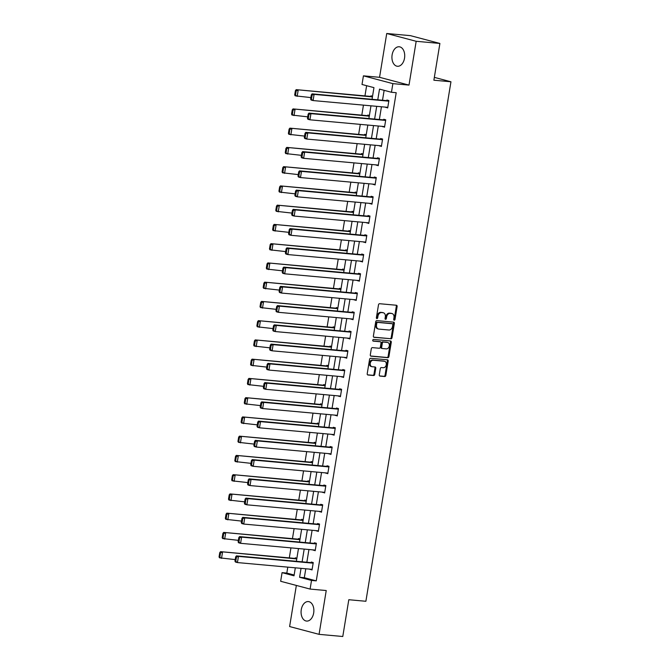 <?xml version="1.0" encoding="UTF-8"?>
<svg xmlns="http://www.w3.org/2000/svg" width="670" height="670" viewBox="0 0 670 670"><rect width="100%" height="100%" fill="white"/><g stroke="black" fill="none" stroke-linecap="round" stroke-linejoin="round"><path stroke-width="1" d="M394.22 320.201A0.863 0.653 104.8 0 0 395.015 319.406L397.117 306.542A1.231 0.93 104.8 0 0 396.389 305.244L379.622 303.719A1.231 0.93 104.8 0 0 378.491 304.85L376.381 317.714A0.863 0.653 104.8 0 0 377.687 317.84L377.964 316.173A3.945 2.973 104.8 0 1 381.573 312.563L382.972 312.689A3.945 2.973 104.8 0 1 383.349 312.756A3.945 2.973 104.8 0 1 385.317 316.835L385.049 318.501A0.863 0.653 104.8 0 0 386.347 318.618L386.623 316.96A3.945 2.973 104.8 0 1 390.241 313.351L391.632 313.476A3.945 2.973 104.8 0 1 392.009 313.543A3.945 2.973 104.8 0 1 393.977 317.622L393.709 319.288A0.863 0.653 104.8 0 0 394.22 320.201M393.793 319.892A0.863 0.653 104.8 0 0 394.22 319.196L396.322 306.332A1.231 0.93 104.8 0 0 395.995 305.21M376.465 318.317A0.863 0.653 104.8 0 0 376.892 317.622L377.168 315.964L377.964 316.173M385.133 319.104A0.863 0.653 104.8 0 0 385.552 318.409L385.828 316.743L386.623 316.96M313.677 612.966A9.79 6.365 -84.8 0 0 308.359 601.576A9.79 6.365 -84.8 0 0 301.266 609.683A9.79 6.365 -84.8 0 0 306.584 621.073A9.79 6.365 -84.8 0 0 313.677 612.966M404.529 58.164A9.79 6.365 -84.8 0 0 399.211 46.774A9.79 6.365 -84.8 0 0 392.118 54.881A9.79 6.365 -84.8 0 0 397.436 66.271A9.79 6.365 -84.8 0 0 404.529 58.164M379.279 374.806A1.231 0.93 104.8 0 0 380.007 376.096L384.714 376.523A1.231 0.93 104.8 0 0 385.845 375.401L388.181 361.105A1.231 0.93 104.8 0 0 387.453 359.807L370.686 358.291A1.231 0.93 104.8 0 0 369.555 359.413L367.219 373.709A1.231 0.93 104.8 0 0 367.947 374.999L373.634 375.518A1.231 0.93 104.8 0 0 374.756 374.396L375.761 368.274A1.231 0.93 104.8 0 0 375.024 366.976L372.21 366.724A3.291 2.487 104.8 0 1 371.9 366.666A3.291 2.487 104.8 0 1 370.292 363.048A3.291 2.487 104.8 0 1 373.274 360.242L384.312 361.247A3.291 2.487 104.8 0 1 384.622 361.298A3.291 2.487 104.8 0 1 386.23 364.916A3.291 2.487 104.8 0 1 383.248 367.729L381.406 367.562A1.231 0.93 104.8 0 0 380.275 368.684L379.279 374.806M305.788 568.771L304.322 577.707L316.265 580.865L311.517 580.438L310.101 589.072L280.655 581.284L282.07 572.641L294.013 575.806L295.319 567.817M439.897 43.45L416.179 41.289L386.732 33.5L410.45 35.652L439.897 43.45L433.875 80.216L450.952 81.773L365.887 601.275L348.802 599.725L342.78 636.5L319.062 634.348L326.231 590.538L310.101 589.072M386.732 33.5L379.555 77.31L409.002 85.098L416.179 41.289M409.002 85.098L392.871 83.633L391.456 92.276L379.522 89.11L377.763 99.822M316.265 580.865L396.204 92.703L391.456 92.276M390.878 338.853A1.231 0.93 104.8 0 0 392.009 337.73L394.354 323.434A1.231 0.93 104.8 0 0 393.617 322.144L376.858 320.62A1.231 0.93 104.8 0 0 375.728 321.742L373.383 336.038A1.231 0.93 104.8 0 0 374.12 337.337L390.082 338.643A1.231 0.93 104.8 0 0 391.213 337.521L393.558 323.225A1.231 0.93 104.8 0 0 393.231 322.103M391.272 342.269L388.927 356.566A1.231 0.93 104.8 0 1 387.796 357.688L371.029 356.172A1.231 0.93 104.8 0 1 370.301 354.874L371.306 348.752A1.231 0.93 104.8 0 1 372.428 347.63L379.228 348.249A1.231 0.93 104.8 0 0 380.359 347.119L381.021 343.065A1.231 0.93 104.8 0 0 380.292 341.767L373.215 341.122A0.863 0.653 104.8 0 1 373.491 339.43L390.535 340.971A1.231 0.93 104.8 0 1 391.272 342.269L390.468 342.06L388.131 356.356L388.927 356.566M296.349 585.438L289.616 626.551L319.062 634.348M450.952 81.773L434.344 77.377M384.136 90.333L382.511 100.257M381.448 106.765L379.362 119.503M378.29 126.019L376.205 138.757M375.141 145.264L373.056 158.003M371.984 164.518L369.899 177.257M368.835 183.764L366.75 196.503M365.686 203.018L363.601 215.757M362.529 222.264L360.443 235.003M359.38 241.518L357.294 254.257M356.222 260.764L354.137 273.502M353.073 280.018L350.988 292.757M349.924 299.264L347.839 312.011M346.767 318.518L344.682 331.256M343.618 337.764L341.533 350.51M340.46 357.018L338.375 369.756M337.312 376.264L335.226 389.01M334.163 395.518L332.077 408.256M331.005 414.772L328.92 427.51M327.856 434.018L325.771 446.756M324.699 453.272L322.613 466.01M321.55 472.518L319.464 485.256M318.401 491.772L316.315 504.51M315.243 511.017L313.158 523.756M312.094 530.271L310.009 543.01M308.937 549.517L306.852 562.256M385.744 107.158L387.687 107.954L388.893 100.55L386.908 100.031L386.808 100.642M382.587 126.404L384.53 127.208L385.744 119.804L383.751 119.277L383.65 119.897M379.438 145.658L381.381 146.462L382.595 139.059L380.602 138.531L380.501 139.142M376.28 164.904L378.223 165.708L379.438 158.304L377.453 157.777L377.352 158.396M373.131 184.158L375.074 184.962L376.289 177.558L374.296 177.031L374.195 177.642M369.982 203.404L371.925 204.208L373.131 196.804L371.147 196.277L371.046 196.896M366.825 222.658L368.768 223.462L369.982 216.058L367.989 215.531L367.889 216.142M363.676 241.903L365.619 242.708L366.833 235.304L364.84 234.776L364.74 235.396M360.519 261.158L362.462 261.962L363.676 254.558L361.691 254.03L361.591 254.642M357.37 280.403L359.313 281.207L360.527 273.804L358.534 273.276L358.433 273.896M354.221 299.658L356.164 300.462L357.37 293.058L355.385 292.53L355.284 293.15M351.063 318.903L353.006 319.707L354.221 312.304L352.236 311.776L352.127 312.396M347.914 338.157L349.857 338.961L351.072 331.558L349.078 331.03L348.978 331.65M344.757 357.411L346.7 358.207L347.914 350.804L345.929 350.276L345.829 350.896M341.608 376.657L343.551 377.461L344.765 370.058L342.772 369.53L342.672 370.15M338.459 395.911L340.402 396.707L341.608 389.303L339.623 388.784L339.522 389.396M335.302 415.157L337.245 415.961L338.459 408.558L336.474 408.03L336.365 408.65M332.153 434.411L334.096 435.207L335.31 427.803L333.317 427.284L333.216 427.896M328.995 453.657L330.947 454.461L332.153 447.057L330.168 446.53L330.067 447.15M325.846 472.911L327.789 473.715L329.003 466.312L327.01 465.784L326.91 466.395M322.697 492.157L324.64 492.961L325.846 485.557L323.861 485.03L323.761 485.649M319.54 511.411L321.483 512.215L322.697 504.812L320.712 504.284L320.603 504.895M316.391 530.657L318.334 531.461L319.548 524.057L317.555 523.53L317.454 524.149M313.233 549.911L315.185 550.715L316.391 543.311L314.406 542.784L314.305 543.395M310.084 569.157L312.027 569.961L313.242 562.557L311.248 562.03L311.148 562.649M366.624 85.701L364.957 95.894M363.45 105.131L361.808 115.148M360.293 124.377L358.651 134.394M357.144 143.631L355.502 153.648M353.986 162.877L352.353 172.893M350.837 182.131L349.196 192.148M347.688 201.385L346.047 211.393M344.531 220.631L342.889 230.647M341.382 239.885L339.74 249.893M338.224 259.131L336.591 269.147M335.075 278.385L333.434 288.393M331.926 297.631L330.285 307.647M328.769 316.885L327.128 326.893M325.62 336.131L323.978 346.147M322.463 355.385L320.829 365.393M319.314 374.63L317.672 384.647M316.165 393.885L314.523 403.893M313.007 413.13L311.366 423.147M309.858 432.385L308.217 442.401M306.701 451.63L305.068 461.647M303.552 470.884L301.91 480.901M300.403 490.139L298.761 500.147M297.246 509.384L295.604 519.401M294.097 528.638L292.455 538.646M290.939 547.884L289.306 557.901M287.79 567.138L286.819 573.076L294.138 575.011M372.545 96.229L370.987 95.818L370.887 96.43M369.388 115.475L367.838 115.064L367.738 115.684M366.239 134.729L364.689 134.318L364.589 134.93M363.09 153.974L361.532 153.564L361.432 154.184M359.932 173.228L358.383 172.818L358.283 173.43M356.783 192.474L355.226 192.064L355.125 192.684M353.626 211.728L352.077 211.318L351.976 211.938M350.477 230.974L348.928 230.564L348.827 231.184M347.328 250.228L345.77 249.818L345.67 250.438M344.171 269.474L342.621 269.064L342.521 269.683M341.022 288.728L339.464 288.318L339.363 288.938M337.864 307.982L336.315 307.564L336.214 308.183M334.715 327.228L333.166 326.818L333.065 327.437M331.566 346.482L330.009 346.072L329.908 346.683M328.409 365.728L326.859 365.317L326.759 365.937M325.26 384.982L323.702 384.572L323.602 385.183M322.103 404.228L320.553 403.817L320.453 404.437M318.953 423.482L317.404 423.072L317.304 423.683M315.805 442.728L314.247 442.317L314.146 442.937M312.647 461.982L311.098 461.571L310.997 462.183M309.498 481.228L307.94 480.817L307.84 481.437M306.341 500.482L304.791 500.071L304.691 500.683M303.192 519.727L301.642 519.317L301.542 519.937M300.043 538.981L298.485 538.571L298.385 539.191M296.885 558.227L295.336 557.817L295.236 558.437M286.819 573.076L282.07 572.641M372.043 99.302L373.952 87.636L362.009 84.479L363.425 75.844L392.871 83.633M379.555 77.31L363.425 75.844M301.048 568.336L299.582 577.28L311.517 580.438M376.699 106.337L374.614 119.076M373.55 125.583L371.465 138.322M370.393 144.837L368.307 157.576M367.244 164.083L365.158 176.821M364.095 183.337L362.001 196.076M360.937 202.583L358.852 215.321M357.788 221.837L355.703 234.575M354.631 241.083L352.546 253.821M351.482 260.337L349.397 273.075M348.333 279.583L346.239 292.329M345.176 298.837L343.09 311.575M342.027 318.083L339.941 330.829M338.869 337.337L336.784 350.075M335.72 356.591L333.635 369.329M332.571 375.837L330.478 388.575M329.414 395.091L327.328 407.829M326.265 414.336L324.18 427.075M323.108 433.591L321.022 446.329M319.959 452.836L317.873 465.575M316.809 472.09L314.724 484.829M313.652 491.336L311.567 504.075M310.503 510.59L308.418 523.329M307.346 529.836L305.26 542.574M304.197 549.09L302.111 561.829M296.383 561.309L298.468 548.571M299.532 542.055L301.626 529.317M302.689 522.809L304.775 510.071M305.838 503.555L307.924 490.817M308.996 484.31L311.081 471.571M312.145 465.055L314.23 452.317M315.294 445.81L317.387 433.071M318.451 426.555L320.536 413.817M321.6 407.31L323.685 394.563M324.757 388.056L326.843 375.317M327.906 368.81L329.992 356.063M331.055 349.556L333.149 336.817M334.213 330.302L336.298 317.563M337.362 311.056L339.447 298.317M340.519 291.802L342.604 279.063M343.668 272.556L345.753 259.818M346.817 253.302L348.911 240.564M349.974 234.056L352.06 221.318M353.123 214.802L355.209 202.064M356.281 195.556L358.366 182.818M359.43 176.302L361.515 163.564M362.579 157.056L364.673 144.318M365.736 137.802L367.822 125.064M368.885 118.556L370.971 105.818M304.322 577.707L299.582 577.28M385.694 107.434L387.737 107.619M382.545 126.68L384.588 126.864M379.387 145.934L381.439 146.119M376.239 165.18L378.282 165.364M373.09 184.434L375.133 184.619M369.932 203.68L371.976 203.864M366.783 222.934L368.827 223.118M363.626 242.18L365.678 242.372M360.477 261.434L362.52 261.618M357.328 280.68L359.371 280.872M354.17 299.934L356.214 300.118M351.021 319.18L353.065 319.372M347.864 338.434L349.916 338.618M344.715 357.688L346.759 357.872M341.566 376.934L343.609 377.118M338.409 396.188L340.452 396.372M335.26 415.434L337.303 415.618M332.102 434.688L334.154 434.872M328.953 453.933L330.997 454.118M325.804 473.188L327.848 473.372M322.647 492.433L324.69 492.618M319.498 511.687L321.541 511.872M316.341 530.933L318.392 531.117M313.192 550.187L315.235 550.371M310.043 569.433L312.086 569.626M392.009 313.543L391.213 313.334A3.945 2.973 104.8 0 0 390.836 313.267L391.632 313.476M385.828 316.743A3.945 2.973 104.8 0 1 389.446 313.141L390.836 313.267M383.349 312.756L382.553 312.547A3.945 2.973 104.8 0 0 382.176 312.48L382.972 312.689M377.168 315.964A3.945 2.973 104.8 0 1 380.778 312.354L382.176 312.48M373.709 337.161L390.082 338.643M392.829 324.649A0.863 0.653 104.8 0 0 392.319 323.744L377.604 322.404A0.863 0.653 104.8 0 0 376.808 323.2L376.523 324.95A3.945 2.973 104.8 0 0 378.491 329.037A3.945 2.973 104.8 0 0 378.868 329.096L388.927 330.009A3.945 2.973 104.8 0 0 392.545 326.407L392.829 324.649M391.682 323.577A0.863 0.653 104.8 0 0 391.523 323.535L392.319 323.744M378.491 329.037L377.696 328.819A3.945 2.973 104.8 0 1 375.728 324.741L376.012 322.982A0.863 0.653 104.8 0 1 376.808 322.195L391.523 323.535M370.627 355.996L387 357.478A1.231 0.93 104.8 0 0 388.131 356.356M379.722 341.616A1.231 0.93 104.8 0 0 379.496 341.558L372.88 340.955M386.288 348.886A3.291 2.487 104.8 0 0 389.27 346.08A3.291 2.487 104.8 0 0 387.662 342.462A3.291 2.487 104.8 0 0 387.344 342.404L383.458 342.052A1.231 0.93 104.8 0 0 382.327 343.182L381.666 347.236A1.231 0.93 104.8 0 0 382.394 348.534L386.288 348.886M387.662 342.462L386.866 342.253A3.291 2.487 104.8 0 0 386.548 342.194L387.344 342.404M382.168 348.475L381.599 348.325A1.231 0.93 104.8 0 1 380.87 347.026L381.531 342.973A1.231 0.93 104.8 0 1 382.662 341.842L386.548 342.194M390.468 342.06A1.231 0.93 104.8 0 0 390.149 340.938M384.622 361.298L383.826 361.088A3.291 2.487 104.8 0 0 383.516 361.038L384.312 361.247M371.9 366.666L371.105 366.457A3.291 2.487 104.8 0 1 369.497 362.839A3.291 2.487 104.8 0 1 372.478 360.033L383.516 361.038M367.545 374.832L372.83 375.309A1.231 0.93 104.8 0 0 373.96 374.178L374.966 368.065A1.231 0.93 104.8 0 0 374.639 366.942M379.605 375.92L383.918 376.314A1.231 0.93 104.8 0 0 385.049 375.192L387.386 360.896A1.231 0.93 104.8 0 0 387.059 359.773M372.486 96.581L296.199 89.646L372.428 96.916M310.872 97.594L295.185 95.818L294.7 94.939L295.495 95.148L296.207 90.835L295.411 90.618L294.7 94.939M296.207 90.835L298.184 90.174L297.178 96.346L295.495 95.148M295.411 90.618L296.199 89.646M387.788 107.342L313.091 100.559L311.098 100.031L310.62 99.152L311.416 99.361L312.12 95.04L311.324 94.83L310.62 99.152M388.851 100.827L312.111 93.859L314.104 94.386L313.091 100.559L311.416 99.361M388.793 101.17L314.104 94.386L312.12 95.04M312.111 93.859L311.324 94.83M369.338 115.826L293.041 108.9L369.279 116.17M307.723 116.84L292.036 115.073L291.55 114.193L292.346 114.403L293.05 110.081L292.254 109.872L291.55 114.193M293.05 110.081L295.034 109.428L294.021 115.6L292.346 114.403M292.254 109.872L293.041 108.9M366.18 135.08L289.892 128.146L366.122 135.415M304.565 136.094L288.879 134.318L288.393 133.439L289.189 133.648L289.901 129.335L289.105 129.117L288.393 133.439M289.901 129.335L291.877 128.673L290.872 134.846L289.189 133.648M289.105 129.117L289.892 128.146M384.63 126.588L309.942 119.804L307.949 119.285L307.463 118.406L308.259 118.615L308.971 114.294L308.175 114.084L307.463 118.406M385.702 120.081L308.962 113.113L310.947 113.64L309.942 119.804L308.259 118.615M385.644 120.424L310.947 113.64L308.971 114.294M308.962 113.113L308.175 114.084M381.481 145.842L306.785 139.059L304.8 138.531L304.314 137.652L305.11 137.861L305.813 133.548L305.017 133.33L304.314 137.652M382.545 139.327L305.805 132.358L307.798 132.886L306.785 139.059L305.11 137.861M382.495 139.67L307.798 132.886L305.813 133.548M305.805 132.358L305.017 133.33M363.031 154.326L286.735 147.4L362.972 154.669M301.416 155.339L285.73 153.572L285.244 152.693L286.04 152.902L286.743 148.581L285.948 148.371L285.244 152.693M286.743 148.581L288.728 147.928L287.715 154.1L286.04 152.902M285.948 148.371L286.735 147.4M359.874 173.58L283.586 166.654L359.824 173.915M298.267 174.594L282.572 172.818L282.095 171.939L282.891 172.148L283.594 167.835L282.799 167.626L282.095 171.939M283.594 167.835L285.579 167.173L284.566 173.346L282.891 172.148M282.799 167.626L283.586 166.654M356.725 192.826L280.437 185.9L356.666 193.169M295.11 193.839L279.423 192.072L278.938 191.193L279.733 191.402L280.445 187.081L279.65 186.871L278.938 191.193M280.445 187.081L282.422 186.428L281.417 192.6L279.733 191.402M279.65 186.871L280.437 185.9M378.332 165.088L303.636 158.313L301.642 157.785L301.157 156.906L301.952 157.115L302.664 152.793L301.868 152.584L301.157 156.906M379.396 158.581L302.656 151.613L304.641 152.14L303.636 158.313L301.952 157.115M379.337 158.924L304.641 152.14L302.664 152.793M302.656 151.613L301.868 152.584M375.175 184.342L300.478 177.558L298.493 177.031L298.008 176.151L298.803 176.361L299.507 172.048L298.711 171.83L298.008 176.151M376.239 177.835L299.507 170.858L301.492 171.386L300.478 177.558L298.803 176.361M376.188 178.17L301.492 171.386L299.507 172.048M299.507 170.858L298.711 171.83M372.026 203.588L297.329 196.812L295.344 196.285L294.859 195.405L295.654 195.615L296.358 191.293L295.562 191.084L294.859 195.405M373.09 197.081L296.349 190.113L298.343 190.64L297.329 196.812L295.654 195.615M373.031 197.424L298.343 190.64L296.358 191.293M296.349 190.113L295.562 191.084M353.576 212.08L277.279 205.154L353.517 212.423M291.961 213.094L276.274 211.318L275.789 210.439L276.584 210.648L277.288 206.335L276.492 206.126L275.789 210.439M277.288 206.335L279.273 205.673L278.259 211.846L276.584 210.648M276.492 206.126L277.279 205.154M368.868 222.842L294.18 216.058L292.187 215.531L291.701 214.651L292.497 214.861L293.209 210.548L292.413 210.338L291.701 214.651M369.941 216.335L293.2 209.367L295.185 209.886L294.18 216.058L292.497 214.861M369.882 216.67L295.185 209.886L293.209 210.548M293.2 209.367L292.413 210.338M350.418 231.326L274.13 224.4L350.368 231.669M288.803 232.339L273.117 230.572L272.631 229.693L273.427 229.902L274.139 225.581L273.343 225.371L272.631 229.693M274.139 225.581L276.115 224.927L275.11 231.1L273.427 229.902M273.343 225.371L274.13 224.4M365.72 242.096L291.023 235.312L289.038 234.785L288.552 233.905L289.348 234.115L290.051 229.793L289.256 229.584L288.552 233.905M366.783 235.58L290.043 228.612L292.036 229.14L291.023 235.312L289.348 234.115M366.733 235.924L292.036 229.14L290.051 229.793M290.043 228.612L289.256 229.584M347.269 250.58L270.973 243.654L347.211 250.923M285.654 251.593L269.968 249.818L269.482 248.939L270.278 249.156L270.981 244.835L270.186 244.625L269.482 248.939M270.981 244.835L272.966 244.181L271.953 250.346L270.278 249.156M270.186 244.625L270.973 243.654M362.571 261.342L287.874 254.558L285.881 254.03L285.395 253.151L286.191 253.361L286.902 249.047L286.107 248.838L285.395 253.151M363.634 254.834L286.894 247.867L288.887 248.386L287.874 254.558L286.191 253.361M363.576 255.169L288.887 248.386L286.902 249.047M286.894 247.867L286.107 248.838M344.112 269.826L267.824 262.9L344.062 270.169M282.505 270.839L266.811 269.072L266.333 268.193L267.129 268.402L267.833 264.081L267.037 263.871L266.333 268.193M267.833 264.081L269.817 263.427L268.804 269.6L267.129 268.402M267.037 263.871L267.824 262.9M359.413 280.596L284.716 273.812L282.732 273.285L282.246 272.405L283.041 272.615L283.745 268.293L282.949 268.084L282.246 272.405M360.477 274.08L283.745 267.112L285.73 267.64L284.716 273.812L283.041 272.615M360.427 274.424L285.73 267.64L283.745 268.293M283.745 267.112L282.949 268.084M340.963 289.08L264.675 282.154L340.904 289.423M279.348 290.093L263.662 288.318L263.176 287.438L263.972 287.656L264.684 283.335L263.888 283.125L263.176 287.438M264.684 283.335L266.66 282.681L265.655 288.845L263.972 287.656M263.888 283.125L264.675 282.154M356.264 299.842L281.567 293.058L279.583 292.53L279.097 291.651L279.892 291.86L280.596 287.547L279.8 287.338L279.097 291.651M357.328 293.334L280.588 286.366L282.581 286.894L281.567 293.058L279.892 291.86M357.269 293.669L282.581 286.894L280.596 287.547M280.588 286.366L279.8 287.338M337.814 308.326L261.518 301.399L337.755 308.669M276.199 309.339L260.513 307.572L260.027 306.692L260.823 306.902L261.526 302.58L260.731 302.371L260.027 306.692M261.526 302.58L263.511 301.927L262.498 308.099L260.823 306.902M260.731 302.371L261.518 301.399M353.107 319.096L278.418 312.312L276.425 311.784L275.94 310.905L276.735 311.115L277.447 306.793L276.651 306.584L275.94 310.905M354.179 312.58L277.439 305.612L279.423 306.14L278.418 312.312L276.735 311.115M354.12 312.923L279.423 306.14L277.447 306.793M277.439 305.612L276.651 306.584M334.657 327.58L258.369 320.654L334.606 327.923M273.042 328.593L257.355 326.818L256.87 325.938L257.665 326.156L258.377 321.834L257.582 321.625L256.87 325.938M258.377 321.834L260.354 321.181L259.349 327.345L257.665 326.156M257.582 321.625L258.369 320.654M349.958 338.342L275.261 331.558L273.276 331.03L272.791 330.151L273.586 330.369L274.29 326.047L273.494 325.838L272.791 330.151M351.021 331.834L274.281 324.866L276.274 325.394L275.261 331.558L273.586 330.369M350.971 332.169L276.274 325.394L274.29 326.047M274.281 324.866L273.494 325.838M331.508 346.834L255.211 339.899L331.449 347.169M269.893 347.839L254.206 346.072L253.721 345.192L254.516 345.402L255.22 341.08L254.424 340.871L253.721 345.192M255.22 341.08L257.205 340.427L256.191 346.599L254.516 345.402M254.424 340.871L255.211 339.899M346.809 357.596L272.112 350.812L270.119 350.284L269.633 349.405L270.429 349.614L271.141 345.293L270.345 345.084L269.633 349.405M347.872 351.08L271.132 344.112L273.125 344.64L272.112 350.812L270.429 349.614M347.814 351.423L273.125 344.64L271.141 345.293M271.132 344.112L270.345 345.084M328.35 366.08L252.062 359.154L328.3 366.423M266.744 367.093L251.049 365.326L250.572 364.447L251.367 364.656L252.071 360.334L251.275 360.125L250.572 364.447M252.071 360.334L254.056 359.681L253.042 365.845L251.367 364.656M251.275 360.125L252.062 359.154M343.651 376.841L268.955 370.058L266.97 369.53L266.484 368.651L267.28 368.868L267.983 364.547L267.188 364.338L266.484 368.651M344.715 370.334L267.983 363.366L269.968 363.894L268.955 370.058L267.28 368.868M344.665 370.678L269.968 363.894L267.983 364.547M267.983 363.366L267.188 364.338M325.201 385.334L248.913 378.399L325.143 385.669M263.586 386.339L247.9 384.572L247.414 383.692L248.21 383.902L248.922 379.589L248.126 379.371L247.414 383.692M248.922 379.589L250.898 378.927L249.893 385.099L248.21 383.902M248.126 379.371L248.913 378.399M340.502 396.096L265.806 389.312L263.821 388.784L263.335 387.905L264.131 388.114L264.834 383.793L264.039 383.583L263.335 387.905M341.566 389.58L264.826 382.612L266.819 383.139L265.806 389.312L264.131 388.114M341.507 389.923L266.819 383.139L264.834 383.793M264.826 382.612L264.039 383.583M322.052 404.579L245.756 397.653L321.994 404.923M260.437 405.593L244.751 403.826L244.265 402.946L245.061 403.156L245.764 398.834L244.969 398.625L244.265 402.946M245.764 398.834L247.749 398.181L246.736 404.345L245.061 403.156M244.969 398.625L245.756 397.653M337.345 415.341L262.657 408.558L260.663 408.038L260.178 407.159L260.973 407.368L261.685 403.047L260.89 402.838L260.178 407.159M338.417 408.834L261.677 401.866L263.662 402.394L262.657 408.558L260.973 407.368M338.358 409.177L263.662 402.394L261.685 403.047M261.677 401.866L260.89 402.838M318.895 423.834L242.607 416.899L318.845 424.169M257.28 424.847L241.594 423.072L241.108 422.192L241.903 422.401L242.615 418.088L241.82 417.871L241.108 422.192M242.615 418.088L244.592 417.427L243.587 423.599L241.903 422.401M241.82 417.871L242.607 416.899M334.196 434.595L259.499 427.812L257.514 427.284L257.029 426.405L257.824 426.614L258.528 422.293L257.732 422.083L257.029 426.405M335.26 428.08L258.519 421.112L260.513 421.639L259.499 427.812L257.824 426.614M335.209 428.423L260.513 421.639L258.528 422.293M258.519 421.112L257.732 422.083M315.746 443.079L239.45 436.153L315.687 443.423M254.131 444.093L238.445 442.326L237.959 441.446L238.754 441.656L239.458 437.334L238.662 437.125L237.959 441.446M239.458 437.334L241.443 436.681L240.429 442.853L238.754 441.656M238.662 437.125L239.45 436.153M331.047 453.841L256.35 447.057L254.357 446.538L253.871 445.659L254.667 445.868L255.379 441.547L254.583 441.337L253.871 445.659M332.111 447.334L255.371 440.366L257.364 440.894L256.35 447.057L254.667 445.868M332.052 447.677L257.364 440.894L255.379 441.547M255.371 440.366L254.583 441.337M312.589 462.333L236.301 455.399L312.538 462.669M250.982 463.347L235.287 461.571L234.81 460.692L235.606 460.901L236.309 456.588L235.513 456.37L234.81 460.692M236.309 456.588L238.294 455.927L237.28 462.099L235.606 460.901M235.513 456.37L236.301 455.399M327.89 473.095L253.193 466.312L251.208 465.784L250.722 464.905L251.518 465.114L252.222 460.801L251.426 460.583L250.722 464.905M328.953 466.58L252.222 459.612L254.206 460.139L253.193 466.312L251.518 465.114M328.903 466.923L254.206 460.139L252.222 460.801M252.222 459.612L251.426 460.583M309.44 481.579L233.152 474.653L309.381 481.923M247.825 482.593L232.138 480.826L231.653 479.946L232.448 480.156L233.16 475.834L232.364 475.625L231.653 479.946M233.16 475.834L235.137 475.181L234.132 481.353L232.448 480.156M232.364 475.625L233.152 474.653M324.741 492.341L250.044 485.566L248.059 485.038L247.573 484.159L248.369 484.368L249.072 480.047L248.277 479.837L247.573 484.159M325.804 485.834L249.064 478.866L251.057 479.393L250.044 485.566L248.369 484.368M325.746 486.177L251.057 479.393L249.072 480.047M249.064 478.866L248.277 479.837M306.291 500.833L229.994 493.907L306.232 501.168M244.676 501.847L228.989 500.071L228.503 499.192L229.299 499.401L230.003 495.088L229.207 494.879L228.503 499.192M230.003 495.088L231.988 494.427L230.974 500.599L229.299 499.401M229.207 494.879L229.994 493.907M321.583 511.595L246.895 504.812L244.902 504.284L244.416 503.405L245.212 503.614L245.923 499.301L245.128 499.083L244.416 503.405M322.655 505.088L245.915 498.111L247.9 498.639L246.895 504.812L245.212 503.614M322.597 505.423L247.9 498.639L245.923 499.301M245.915 498.111L245.128 499.083M303.133 520.079L226.845 513.153L303.083 520.423M241.518 521.093L225.832 519.325L225.346 518.446L226.142 518.655L226.854 514.334L226.058 514.125L225.346 518.446M226.854 514.334L228.83 513.681L227.825 519.853L226.142 518.655M226.058 514.125L226.845 513.153M318.434 530.841L243.738 524.066L241.753 523.538L241.267 522.659L242.063 522.868L242.766 518.547L241.971 518.337L241.267 522.659M319.498 524.334L242.758 517.366L244.751 517.893L243.738 524.066L242.063 522.868M319.448 524.677L244.751 517.893L242.766 518.547M242.758 517.366L241.971 518.337M299.984 539.333L223.688 532.407L299.925 539.677M238.369 540.347L222.683 538.571L222.197 537.692L222.993 537.901L223.696 533.588L222.901 533.379L222.197 537.692M223.696 533.588L225.681 532.926L224.668 539.099L222.993 537.901M222.901 533.379L223.688 532.407M315.285 550.095L240.589 543.311L238.595 542.784L238.11 541.904L238.905 542.114L239.617 537.801L238.822 537.591L238.11 541.904M316.349 543.588L239.609 536.62L241.602 537.139L240.589 543.311L238.905 542.114M316.29 543.923L241.602 537.139L239.617 537.801M239.609 536.62L238.822 537.591M296.827 558.579L220.539 551.653L296.776 558.922M235.22 559.592L219.526 557.825L219.048 556.946L219.844 557.155L220.547 552.834L219.752 552.624L219.048 556.946M220.547 552.834L222.532 552.181L221.519 558.353L219.844 557.155M219.752 552.624L220.539 551.653M312.128 569.349L237.431 562.566L235.446 562.038L234.961 561.159L235.756 561.368L236.46 557.046L235.664 556.837L234.961 561.159M313.192 562.833L236.46 555.865L238.445 556.393L237.431 562.566L235.756 561.368M313.141 563.177L238.445 556.393L236.46 557.046M236.46 555.865L235.664 556.837M394.22 319.196L395.015 319.406M376.892 317.622L377.687 317.84M385.552 318.409L386.347 318.618M389.446 313.141L390.241 313.351M380.778 312.354L381.573 312.563M396.322 306.332L397.117 306.542M393.558 323.225L394.354 323.434M391.213 337.521L392.009 337.73M376.808 322.195L377.604 322.404M376.012 322.982L376.808 323.2M375.728 324.741L376.523 324.95M387 357.478L387.796 357.688M379.496 341.558L380.292 341.767M382.662 341.842L383.458 342.052M381.531 342.973L382.327 343.182M380.87 347.026L381.666 347.236M372.478 360.033L373.274 360.242M374.966 368.065L375.761 368.274M373.96 374.178L374.756 374.396M372.83 375.309L373.634 375.518M387.386 360.896L388.181 361.105M385.049 375.192L385.845 375.401M383.918 376.314L384.714 376.523M391.607 323.551L392.402 323.761M379.614 341.574L380.409 341.784M381.481 348.3L382.277 348.517"/></g></svg>
